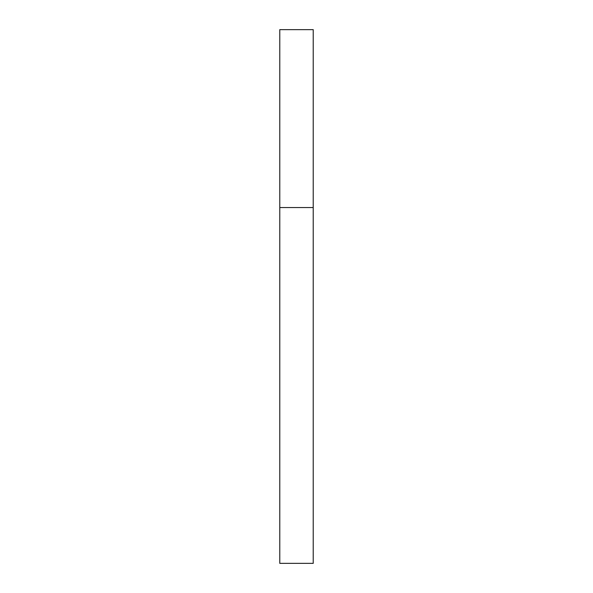 <?xml version="1.0" encoding="UTF-8"?>
<svg xmlns="http://www.w3.org/2000/svg" width="593" height="593" viewBox="0 0 593 593"><rect width="100%" height="100%" fill="white"/><g stroke="black" fill="none" stroke-linecap="round" stroke-linejoin="round"><path stroke-width="0.89" d="M313.223 563.35L279.777 563.35L313.223 563.35L313.223 207.55L279.777 207.55L279.777 563.35L279.777 207.55L313.223 207.55L313.223 29.65L279.777 29.65L279.777 207.55L279.777 29.65L313.223 29.65L313.223 563.35"/></g></svg>

